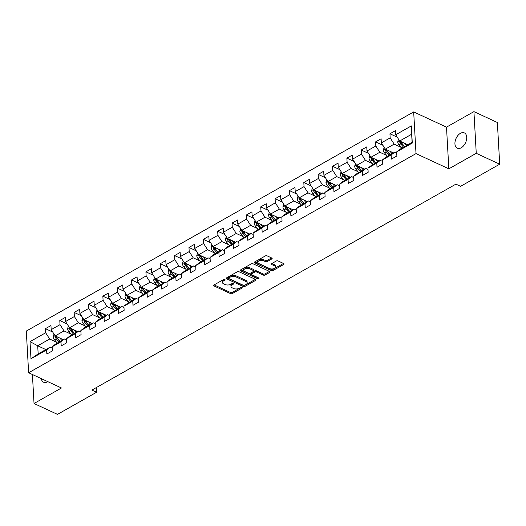 <?xml version="1.0" encoding="UTF-8"?>
<svg xmlns="http://www.w3.org/2000/svg" width="526" height="526" viewBox="0 0 526 526"><rect width="100%" height="100%" fill="white"/><g stroke="black" fill="none" stroke-linecap="round" stroke-linejoin="round"><path stroke-width="0.79" d="M224.826 279.503A0.901 0.467 176.8 0 0 223.55 279.562L213.957 284.993A1.289 0.664 176.8 0 0 213.589 285.493A1.289 0.664 176.8 0 0 213.97 285.927L230.539 293.613A1.289 0.664 176.8 0 0 232.367 293.534L241.96 288.103A0.901 0.467 176.8 0 0 242.223 287.755A0.901 0.467 176.8 0 0 241.947 287.446A0.901 0.467 176.8 0 0 240.671 287.505L239.429 288.209A4.129 2.124 176.8 0 1 233.597 288.478L232.216 287.834A4.129 2.124 176.8 0 1 230.98 286.433A4.129 2.124 176.8 0 1 232.157 284.836L233.399 284.132A0.901 0.467 176.8 0 0 233.662 283.784A0.901 0.467 176.8 0 0 233.386 283.475A0.901 0.467 176.8 0 0 232.111 283.534L230.868 284.237A4.129 2.124 176.8 0 1 225.036 284.507L223.655 283.862A4.129 2.124 176.8 0 1 222.419 282.462A4.129 2.124 176.8 0 1 223.596 280.864L224.839 280.161A0.901 0.467 176.8 0 0 225.095 279.812A0.901 0.467 176.8 0 0 224.826 279.503M460.421 133.328A8.416 5.207 -65.1 0 0 455.168 141.152A8.416 5.207 -65.1 0 0 457.285 148.181A8.416 5.207 -65.1 0 0 461.23 147.753A8.416 5.207 -65.1 0 0 466.49 139.936A8.416 5.207 -65.1 0 0 464.373 132.907A8.416 5.207 -65.1 0 0 460.421 133.328M41.317 378.641A8.416 5.207 -65.1 0 0 43.586 382.218A8.416 5.207 -65.1 0 0 47.531 381.797A8.416 5.207 -65.1 0 0 47.787 381.646M271.791 258.956A1.289 0.664 176.8 0 0 272.159 258.457A1.289 0.664 176.8 0 0 271.771 258.016L267.123 255.86A1.289 0.664 176.8 0 0 265.301 255.945L254.643 261.974A1.289 0.664 176.8 0 0 254.275 262.474A1.289 0.664 176.8 0 0 254.663 262.908L271.232 270.594A1.289 0.664 176.8 0 0 273.053 270.515L283.711 264.486A1.289 0.664 176.8 0 0 284.079 263.986A1.289 0.664 176.8 0 0 283.692 263.546L278.076 260.942A1.289 0.664 176.8 0 0 276.255 261.027L271.692 263.605A1.289 0.664 176.8 0 0 271.324 264.105A1.289 0.664 176.8 0 0 271.712 264.545L274.493 265.834A3.452 1.775 176.8 0 1 275.525 267.011A3.452 1.775 176.8 0 1 273.461 268.773A3.452 1.775 176.8 0 1 269.667 268.569L258.759 263.506A3.452 1.775 176.8 0 1 257.727 262.336A3.452 1.775 176.8 0 1 259.791 260.574A3.452 1.775 176.8 0 1 263.585 260.778L265.406 261.619A1.289 0.664 176.8 0 0 267.228 261.534L271.791 258.956L271.738 257.996M448.836 168.833L476.254 153.322L499.7 164.197L497.366 122.499L473.926 111.624L446.502 127.141L413.679 111.913L416.013 153.605L448.836 168.833L446.502 127.141M32.415 374.512L34.032 403.501L61.457 387.984L28.634 372.756L416.013 153.605M34.032 403.501L57.479 414.376L96.587 392.251L96.324 387.57M499.7 164.197L460.592 186.322L455.904 184.146L91.899 390.075L96.587 392.251M239.034 271.751A1.289 0.664 176.8 0 0 237.213 271.837L226.555 277.866A1.289 0.664 176.8 0 0 226.187 278.366A1.289 0.664 176.8 0 0 226.575 278.8L243.143 286.486A1.289 0.664 176.8 0 0 244.965 286.407L255.623 280.378A1.289 0.664 176.8 0 0 255.991 279.878A1.289 0.664 176.8 0 0 255.603 279.438L239.034 271.751M240.599 269.917L251.257 263.888A1.289 0.664 176.8 0 1 253.078 263.802L269.647 271.488A1.289 0.664 176.8 0 1 270.035 271.929A1.289 0.664 176.8 0 1 269.667 272.429L265.104 275.013A1.289 0.664 176.8 0 1 263.283 275.091L256.563 271.975A1.289 0.664 176.8 0 0 254.742 272.06L251.711 273.77A1.289 0.664 176.8 0 0 251.343 274.27A1.289 0.664 176.8 0 0 251.73 274.71L258.726 277.958A0.901 0.467 176.8 0 1 258.996 278.261A0.901 0.467 176.8 0 1 258.457 278.721A0.901 0.467 176.8 0 1 257.464 278.668L240.619 270.857A1.289 0.664 176.8 0 1 240.231 270.417A1.289 0.664 176.8 0 1 240.599 269.917M413.679 111.913L26.3 331.064L28.634 372.756M397.215 137.148L389.937 133.775L390.167 137.884L381.337 142.881L381.107 138.772L375.584 141.895L375.814 146.004L366.977 151.001L366.747 146.892L361.23 150.015L361.461 154.125L352.624 159.122L352.394 155.012L346.877 158.135L347.107 162.245L338.271 167.242L338.04 163.132L332.517 166.255L332.748 170.365L323.917 175.362L323.687 171.252L318.164 174.376L318.394 178.485L309.564 183.489L309.334 179.373L303.811 182.496L304.041 186.612L295.211 191.609L294.981 187.493L289.458 190.616L289.688 194.732L280.851 199.729L280.628 195.613L275.105 198.736L275.335 202.852L266.498 207.849L266.268 203.733L260.751 206.856L260.981 210.972L252.145 215.969L251.915 211.853L246.398 214.976L246.628 219.092L237.791 224.089L237.561 219.973L232.038 223.096L232.268 227.212L223.438 232.209L223.208 228.093L217.685 231.216L217.915 235.332L209.085 240.329L208.855 236.22L203.332 239.343L203.562 243.453L194.732 248.45L194.502 244.34L188.979 247.463L189.209 251.573L180.372 256.57L180.142 252.46L174.625 255.583L174.856 259.693L166.019 264.69L165.789 260.58L160.272 263.704L160.502 267.813L151.666 272.81L151.435 268.701L145.912 271.824L146.143 275.933L137.312 280.93L137.082 276.821L131.559 279.944L131.789 284.06L122.959 289.057L122.729 284.941L117.206 288.064L117.436 292.18L108.606 297.177L108.376 293.061L102.853 296.184L103.083 300.3L94.246 305.297L94.022 301.181L88.499 304.304L88.73 308.42L79.893 313.417L79.663 309.301L74.146 312.424L74.376 316.54L65.54 321.537L65.309 317.421L59.793 320.544L60.017 324.66L51.186 329.657L50.956 325.541L45.433 328.665L45.663 332.78L30.021 341.63L30.981 358.758L38.161 353.906L50.121 347.14L52.219 348.113M389.937 133.775L395.46 130.645L395.69 134.761L411.332 125.911L412.285 143.039L396.643 151.889L396.874 156.005L391.357 159.128L391.127 155.012L382.29 160.009L382.52 164.125L377.004 167.248L376.774 163.132L367.937 168.129L368.167 172.245L362.644 175.368L362.414 171.252L353.584 176.249L353.814 180.365L348.291 183.489L348.061 179.373L339.231 184.37L339.461 188.486L333.938 191.609L333.708 187.499L324.877 192.496L325.107 196.606L319.584 199.729L319.354 195.619L310.518 200.616L310.748 204.726L305.231 207.849L305.001 203.74L296.164 208.737L296.394 212.846L290.878 215.969L290.648 211.86L281.811 216.857L282.041 220.966L276.518 224.089L276.288 219.98L267.458 224.977L267.688 229.086L262.165 232.209L261.935 228.1L253.105 233.097L253.335 237.213L247.812 240.336L247.582 236.22L238.751 241.217L238.982 245.333L233.459 248.456L233.228 244.34L224.398 249.337L224.622 253.453L219.105 256.576L218.875 252.46L210.038 257.457L210.268 261.573L204.752 264.696L204.522 260.58L195.685 265.577L195.915 269.693L190.399 272.816L190.169 268.701L181.332 273.698L181.562 277.813L176.039 280.937L175.809 276.821L166.979 281.818L167.209 285.934L161.686 289.057L161.456 284.941L152.625 289.944L152.856 294.054L147.333 297.177L147.102 293.067L138.272 298.064L138.502 302.174L132.979 305.297L132.749 301.188L123.912 306.185L124.143 310.294L118.626 313.417L118.396 309.308L109.559 314.305L109.789 318.414L104.273 321.537L104.043 317.428L95.206 322.425L95.436 326.534L89.913 329.657L89.683 325.548L80.853 330.545L81.083 334.654L75.56 337.784L75.33 333.668L66.5 338.665L66.73 342.781L61.207 345.904L60.977 341.788L52.146 346.785L52.376 350.901L46.853 354.024L46.623 349.908L30.981 358.758M393.468 152.902L385.334 149.128L394.171 144.131L401.036 147.319M396.722 153.217L394.625 152.244L385.788 157.241L382.29 160.009M394.171 144.131L390.167 137.884M385.334 149.128L381.337 142.881M391.127 155.012L394.625 152.244M379.115 161.022L370.981 157.248L379.818 152.251L386.682 155.44M382.369 161.337L380.272 160.364L371.435 165.361L367.937 168.129M379.818 152.251L375.814 146.004M370.981 157.248L366.977 151.001M376.774 163.132L380.272 160.364M364.761 169.142L356.628 165.374L365.465 160.371L372.323 163.56M368.009 169.457L365.918 168.484L357.082 173.488L353.584 176.249M365.465 160.371L361.461 154.125M356.628 165.374L352.624 159.122M362.414 171.252L365.918 168.484M350.401 177.262L342.275 173.495L351.105 168.498L357.969 171.68M353.656 177.578L351.559 176.611L342.728 181.608L339.231 184.37M351.105 168.498L347.107 162.245M342.275 173.495L338.271 167.242M348.061 179.373L351.559 176.611M336.048 185.382L327.922 181.615L336.752 176.618L343.616 179.8M339.303 185.704L337.205 184.731L328.375 189.728L324.877 192.496M336.752 176.618L332.748 170.365M327.922 181.615L323.917 175.362M333.708 187.499L337.205 184.731M321.695 193.502L313.568 189.735L322.399 184.738L329.263 187.92M324.95 193.824L322.852 192.851L314.022 197.848L310.518 200.616M322.399 184.738L318.394 178.485M313.568 189.735L309.564 183.489M319.354 195.619L322.852 192.851M307.342 201.622L299.209 197.855L308.045 192.858L314.91 196.04M310.596 201.945L308.499 200.971L299.662 205.968L296.164 208.737M308.045 192.858L304.041 186.612M299.209 197.855L295.211 191.609M305.001 203.74L308.499 200.971M292.989 209.742L284.855 205.975L293.692 200.978L300.556 204.16M296.243 210.065L294.146 209.092L285.309 214.089L281.811 216.857M293.692 200.978L289.688 194.732M284.855 205.975L280.851 199.729M290.648 211.86L294.146 209.092M278.635 217.869L270.502 214.095L279.339 209.098L286.197 212.28M281.883 218.185L279.793 217.212L270.956 222.209L267.458 224.977M279.339 209.098L275.335 202.852M270.502 214.095L266.498 207.849M276.288 219.98L279.793 217.212M264.276 225.989L256.149 222.215L264.986 217.218L271.843 220.401M267.53 226.305L265.439 225.332L256.603 230.329L253.105 233.097M264.986 217.218L260.981 210.972M256.149 222.215L252.145 215.969M261.935 228.1L265.439 225.332M249.922 234.109L241.796 230.335L250.626 225.338L257.49 228.521M253.177 234.425L251.08 233.452L242.249 238.449L238.751 241.217M250.626 225.338L246.628 219.092M241.796 230.335L237.791 224.089M247.582 236.22L251.08 233.452M235.569 242.23L227.442 238.456L236.273 233.459L243.137 236.641M238.824 242.545L236.726 241.572L227.896 246.569L224.398 249.337M236.273 233.459L232.268 227.212M227.442 238.456L223.438 232.209M233.228 244.34L236.726 241.572M221.216 250.35L213.089 246.576L221.919 241.579L228.784 244.761M224.47 250.665L222.373 249.692L213.543 254.689L210.038 257.457M221.919 241.579L217.915 235.332M213.089 246.576L209.085 240.329M218.875 252.46L222.373 249.692M206.863 258.47L198.729 254.696L207.566 249.699L214.43 252.888M210.117 258.785L208.02 257.812L199.183 262.809L195.685 265.577M207.566 249.699L203.562 243.453M198.729 254.696L194.732 248.45M204.522 260.58L208.02 257.812M192.509 266.59L184.376 262.816L193.213 257.819L200.071 261.008M195.764 266.906L193.667 265.932L184.83 270.929L181.332 273.698M193.213 257.819L189.209 251.573M184.376 262.816L180.372 256.57M190.169 268.701L193.667 265.932M178.156 274.71L170.023 270.943L178.86 265.939L185.717 269.128M181.404 275.026L179.313 274.059L170.477 279.056L166.979 281.818M178.86 265.939L174.856 259.693M170.023 270.943L166.019 264.69M175.809 276.821L179.313 274.059M163.796 282.83L155.67 279.063L164.5 274.066L171.364 277.248M167.051 283.146L164.954 282.179L156.123 287.176L152.625 289.944M164.5 274.066L160.502 267.813M155.67 279.063L151.666 272.81M161.456 284.941L164.954 282.179M149.443 290.95L141.316 287.183L150.147 282.186L157.011 285.368M152.698 291.272L150.6 290.299L141.77 295.296L138.272 298.064M150.147 282.186L146.143 275.933M141.316 287.183L137.312 280.93M147.102 293.067L150.6 290.299M135.09 299.07L126.963 295.303L135.793 290.306L142.658 293.488M138.345 299.393L136.247 298.42L127.417 303.417L123.912 306.185M135.793 290.306L131.789 284.06M126.963 295.303L122.959 289.057M132.749 301.188L136.247 298.42M120.737 307.191L112.603 303.423L121.44 298.426L128.305 301.608M123.991 307.513L121.894 306.54L113.057 311.537L109.559 314.305M121.44 298.426L117.436 292.18M112.603 303.423L108.606 297.177M118.396 309.308L121.894 306.54M106.383 315.317L98.25 311.543L107.087 306.546L113.951 309.729M109.638 315.633L107.541 314.66L98.704 319.657L95.206 322.425M107.087 306.546L103.083 300.3M98.25 311.543L94.246 305.297M104.043 317.428L107.541 314.66M92.03 323.437L83.897 319.663L92.734 314.666L99.592 317.849M95.278 323.753L93.187 322.78L84.351 327.777L80.853 330.545M92.734 314.666L88.73 308.42M83.897 319.663L79.893 313.417M89.683 325.548L93.187 322.78M77.67 331.558L69.544 327.783L78.381 322.786L85.238 325.969M80.925 331.873L78.828 330.9L69.997 335.897L66.5 338.665M78.381 322.786L74.376 316.54M69.544 327.783L65.54 321.537M75.33 333.668L78.828 330.9M63.317 339.678L55.191 335.904L64.021 330.907L70.885 334.089M66.572 339.993L64.474 339.02L55.644 344.017L52.146 346.785M64.021 330.907L60.017 324.66M55.191 335.904L51.186 329.657M60.977 341.788L64.474 339.02M45.834 349.566L37.708 345.792L49.668 339.027L56.532 342.209M49.668 339.027L45.663 332.78M38.161 353.906L37.708 345.792L30.021 341.63M46.623 349.908L50.121 347.14M476.254 153.322L473.926 111.624M396.643 151.889L400.148 149.121L412.108 142.355L411.654 134.242L399.694 141.007L407.821 144.781M412.285 143.039L412.108 142.355M411.654 134.242L411.332 125.911M399.694 141.007L395.69 134.761M52.718 332.044L45.433 328.665M67.072 323.924L59.793 320.544M81.425 315.804L74.146 312.424M95.778 307.684L88.499 304.304M110.131 299.564L102.853 296.184M124.484 291.443L117.206 288.064M138.844 283.323L131.559 279.944M153.197 275.203L145.912 271.824M167.551 267.077L160.272 263.704M181.904 258.956L174.625 255.583M196.257 250.836L188.979 247.463M210.61 242.716L203.332 239.343M224.97 234.596L217.685 231.216M239.323 226.476L232.038 223.096M253.677 218.356L246.398 214.976M268.03 210.236L260.751 206.856M282.383 202.115L275.105 198.736M296.736 193.995L289.458 190.616M311.09 185.875L303.811 182.496M325.449 177.755L318.164 174.376M339.803 169.635L332.517 166.255M354.156 161.508L346.877 158.135M368.509 153.388L361.23 150.015M382.862 145.268L375.584 141.895M224.129 279.398L223.537 279.733A4.129 2.124 176.8 0 0 222.353 281.331L222.419 282.462M230.98 286.433L230.914 285.302A4.129 2.124 176.8 0 1 232.097 283.705L232.689 283.369M214.121 284.901L230.48 292.489A1.289 0.664 176.8 0 0 232.301 292.403L241.25 287.341M226.719 277.774L243.078 285.362A1.289 0.664 176.8 0 0 244.899 285.276L255.399 279.339M228.836 277.899A0.901 0.467 176.8 0 0 228.58 278.247A0.901 0.467 176.8 0 0 228.849 278.556L243.393 285.302A0.901 0.467 176.8 0 0 244.669 285.243L245.977 284.5A4.129 2.124 176.8 0 0 247.161 282.909A4.129 2.124 176.8 0 0 245.925 281.502L235.983 276.893A4.129 2.124 176.8 0 0 230.145 277.156L228.836 277.899L228.777 276.775A0.901 0.467 176.8 0 0 228.514 277.123L228.58 278.247M247.161 282.909L247.095 281.778A4.129 2.124 176.8 0 0 245.859 280.378L245.925 281.502M228.777 276.775L230.086 276.032A4.129 2.124 176.8 0 1 235.918 275.762L245.859 280.378M269.443 271.396L265.045 273.882L265.104 275.013M251.343 274.27L251.283 273.145A1.289 0.664 176.8 0 1 251.652 272.646L254.676 270.936A1.289 0.664 176.8 0 1 256.497 270.851L263.217 273.967A1.289 0.664 176.8 0 0 265.045 273.882M240.763 269.825L257.398 277.544A0.901 0.467 176.8 0 0 258.069 277.649M249.587 268.74A3.452 1.775 176.8 0 0 245.793 268.536A3.452 1.775 176.8 0 0 243.722 270.298A3.452 1.775 176.8 0 0 244.754 271.475L248.601 273.257A1.289 0.664 176.8 0 0 250.422 273.172L253.453 271.462A1.289 0.664 176.8 0 0 253.821 270.962A1.289 0.664 176.8 0 0 253.433 270.522L249.587 268.74L249.528 267.616A3.452 1.775 176.8 0 0 245.727 267.412A3.452 1.775 176.8 0 0 243.663 269.174L243.722 270.298M253.821 270.962L253.756 269.838A1.289 0.664 176.8 0 0 253.368 269.397L253.433 270.522M249.528 267.616L253.368 269.397M257.727 262.336L257.661 261.205A3.452 1.775 176.8 0 1 259.726 259.443A3.452 1.775 176.8 0 1 263.526 259.647L265.341 260.488A1.289 0.664 176.8 0 0 267.169 260.409L271.567 257.918M275.525 267.011L275.466 265.88A3.452 1.775 176.8 0 0 274.434 264.709L274.493 265.834M271.857 263.513L274.434 264.709M254.808 261.882L271.166 269.47A1.289 0.664 176.8 0 0 272.994 269.384L283.488 263.447M54.014 334.076L53.238 336.804A3.485 2.071 60.5 0 0 54.494 339.77L57.268 343.097M59.846 338.067L61.871 340.493M62.068 339.092L62.798 339.974M55.276 335.943L55.145 336.719A3.485 2.071 60.5 0 0 56.243 338.777L59.017 342.11M59.944 341.584L56.841 337.863A1.775 1.059 -119.5 0 1 56.492 337.344L55.145 336.719M60.122 341.486L57.347 338.152A3.485 2.071 -119.5 0 1 56.367 336.449M68.373 325.956L67.591 328.684A3.485 2.071 60.5 0 0 68.847 331.643L71.621 334.977M74.199 329.94L76.224 332.373M76.421 330.972L77.151 331.853M69.629 327.823L69.498 328.592A3.485 2.071 60.5 0 0 70.596 330.657L73.37 333.99M74.297 333.464L71.194 329.743A1.775 1.059 -119.5 0 1 70.852 329.223L69.498 328.592M74.475 333.366L71.7 330.032A3.485 2.071 -119.5 0 1 70.721 328.329M82.727 317.835L81.944 320.564A3.485 2.071 60.5 0 0 83.2 323.523L85.981 326.856M88.552 321.82L90.577 324.253M90.774 322.852L91.504 323.727M83.982 319.703L83.858 320.472A3.485 2.071 60.5 0 0 84.949 322.537L87.73 325.87M88.651 325.344L85.547 321.623A1.775 1.059 -119.5 0 1 85.205 321.103L83.858 320.472M88.828 325.246L86.054 321.912A3.485 2.071 -119.5 0 1 85.074 320.209M97.08 309.709L96.297 312.444A3.485 2.071 60.5 0 0 97.553 315.403L100.334 318.736M102.905 313.7L104.937 316.133M105.128 314.732L105.858 315.607M98.336 311.583L98.211 312.352A3.485 2.071 60.5 0 0 99.302 314.416L102.083 317.75M103.011 317.224L99.907 313.503A1.775 1.059 -119.5 0 1 99.559 312.977L98.211 312.352M103.188 317.125L100.407 313.792A3.485 2.071 -119.5 0 1 99.427 312.089M111.433 301.589L110.651 304.324A3.485 2.071 60.5 0 0 111.913 307.283L114.688 310.616M117.259 305.58L119.29 308.012M119.481 306.612L120.217 307.486M112.695 303.463L112.564 304.232A3.485 2.071 60.5 0 0 113.655 306.296L116.437 309.623M117.364 309.104L114.26 305.382A1.775 1.059 -119.5 0 1 113.912 304.856L112.564 304.232M117.541 308.999L114.76 305.672A3.485 2.071 -119.5 0 1 113.787 303.969M125.786 293.469L125.004 296.204A3.485 2.071 60.5 0 0 126.266 299.162L129.041 302.496M131.618 297.46L133.643 299.892M133.841 298.492L134.571 299.366M127.049 295.342L126.917 296.112A3.485 2.071 60.5 0 0 128.015 298.176L130.79 301.503M131.717 300.984L128.614 297.262A1.775 1.059 -119.5 0 1 128.265 296.736L126.917 296.112M131.894 300.879L129.12 297.552A3.485 2.071 -119.5 0 1 128.14 295.849M140.14 285.348L139.364 288.084A3.485 2.071 60.5 0 0 140.62 291.042L143.394 294.376M145.972 289.339L147.997 291.772M148.194 290.372L148.924 291.246M141.402 287.222L141.27 287.992A3.485 2.071 60.5 0 0 142.368 290.056L145.143 293.383M146.07 292.864L142.967 289.142A1.775 1.059 -119.5 0 1 142.618 288.616L141.27 287.992M146.248 292.758L143.473 289.431A3.485 2.071 -119.5 0 1 142.493 287.729M154.499 277.228L153.717 279.964A3.485 2.071 60.5 0 0 154.973 282.922L157.747 286.256M160.325 281.219L162.35 283.652M162.547 282.252L163.277 283.126M155.755 279.102L155.624 279.871A3.485 2.071 60.5 0 0 156.722 281.936L159.496 285.263M160.423 284.744L157.32 281.015A1.775 1.059 -119.5 0 1 156.978 280.496L155.624 279.871M160.601 284.638L157.826 281.311A3.485 2.071 -119.5 0 1 156.847 279.608M168.853 269.108L168.07 271.843A3.485 2.071 60.5 0 0 169.326 274.802L172.107 278.136M174.678 273.099L176.703 275.532M176.9 274.131L177.63 275.006M170.108 270.982L169.977 271.751A3.485 2.071 60.5 0 0 171.075 273.816L173.85 277.143M174.777 276.617L171.673 272.895A1.775 1.059 -119.5 0 1 171.331 272.376L169.977 271.751M174.954 276.518L172.18 273.191A3.485 2.071 -119.5 0 1 171.2 271.488M183.206 260.988L182.423 263.723A3.485 2.071 60.5 0 0 183.679 266.682L186.46 270.009M189.031 264.979L191.056 267.412M191.254 266.011L191.983 266.886M184.462 262.862L184.337 263.631A3.485 2.071 60.5 0 0 185.428 265.689L188.209 269.023M189.13 268.497L186.033 264.775A1.775 1.059 -119.5 0 1 185.685 264.256L184.337 263.631M189.314 268.398L186.533 265.065A3.485 2.071 -119.5 0 1 185.553 263.368M197.559 252.868L196.777 255.597A3.485 2.071 60.5 0 0 198.032 258.562L200.814 261.889M203.384 256.859L205.416 259.292M205.607 257.891L206.337 258.766M198.815 254.735L198.69 255.511A3.485 2.071 60.5 0 0 199.781 257.569L202.563 260.903M203.49 260.377L200.386 256.655A1.775 1.059 -119.5 0 1 200.038 256.136L198.69 255.511M203.667 260.278L200.886 256.944A3.485 2.071 -119.5 0 1 199.906 255.241M211.912 244.748L211.13 247.476A3.485 2.071 60.5 0 0 212.392 250.442L215.167 253.769M217.738 248.739L219.769 251.165M219.96 249.771L220.696 250.646M213.175 246.615L213.043 247.391A3.485 2.071 60.5 0 0 214.141 249.449L216.916 252.782M217.843 252.256L214.739 248.535A1.775 1.059 -119.5 0 1 214.391 248.016L213.043 247.391M218.02 252.158L215.239 248.824A3.485 2.071 -119.5 0 1 214.266 247.121M226.265 236.628L225.483 239.356A3.485 2.071 60.5 0 0 226.745 242.322L229.52 245.649M232.097 240.619L234.123 243.045M234.32 241.644L235.05 242.525M227.528 238.495L227.396 239.271A3.485 2.071 60.5 0 0 228.494 241.329L231.269 244.662M232.196 244.136L229.093 240.415A1.775 1.059 -119.5 0 1 228.744 239.895L227.396 239.271M232.374 244.038L229.599 240.704A3.485 2.071 -119.5 0 1 228.619 239.001M240.619 228.508L239.843 231.236A3.485 2.071 60.5 0 0 241.099 234.201L243.873 237.528M246.451 232.499L248.476 234.925M248.673 233.524L249.403 234.405M241.881 230.375L241.75 231.144A3.485 2.071 60.5 0 0 242.848 233.209L245.622 236.542M246.549 236.016L243.446 232.295A1.775 1.059 -119.5 0 1 243.097 231.775L241.75 231.144M246.727 235.918L243.952 232.584A3.485 2.071 -119.5 0 1 242.973 230.881M254.978 220.387L254.196 223.116A3.485 2.071 60.5 0 0 255.452 226.075L258.227 229.408M260.804 224.372L262.829 226.805M263.026 225.404L263.756 226.285M256.234 222.255L256.103 223.024A3.485 2.071 60.5 0 0 257.201 225.089L259.975 228.422M260.903 227.896L257.799 224.175A1.775 1.059 -119.5 0 1 257.457 223.655L256.103 223.024M261.08 227.797L258.305 224.464A3.485 2.071 -119.5 0 1 257.326 222.761M269.332 212.267L268.549 214.996A3.485 2.071 60.5 0 0 269.805 217.955L272.586 221.288M275.157 216.252L277.182 218.685M277.38 217.284L278.109 218.159M270.588 214.135L270.463 214.904A3.485 2.071 60.5 0 0 271.554 216.968L274.335 220.302M275.256 219.776L272.152 216.055A1.775 1.059 -119.5 0 1 271.81 215.535L270.463 214.904M275.433 219.677L272.659 216.344A3.485 2.071 -119.5 0 1 271.679 214.641M283.685 204.141L282.903 206.876A3.485 2.071 60.5 0 0 284.158 209.835L286.94 213.168M289.51 208.132L291.542 210.564M291.733 209.164L292.463 210.038M284.941 206.014L284.816 206.784A3.485 2.071 60.5 0 0 285.907 208.848L288.689 212.175M289.616 211.656L286.512 207.934A1.775 1.059 -119.5 0 1 286.164 207.408L284.816 206.784M289.793 211.551L287.012 208.224A3.485 2.071 -119.5 0 1 286.032 206.521M298.038 196.02L297.256 198.756A3.485 2.071 60.5 0 0 298.518 201.714L301.293 205.048M303.864 200.011L305.895 202.444M306.086 201.044L306.822 201.918M299.301 197.894L299.169 198.664A3.485 2.071 60.5 0 0 300.261 200.728L303.042 204.055M303.969 203.536L300.865 199.814A1.775 1.059 -119.5 0 1 300.517 199.288L299.169 198.664M304.146 203.43L301.365 200.104A3.485 2.071 -119.5 0 1 300.392 198.401M312.391 187.9L311.609 190.636A3.485 2.071 60.5 0 0 312.871 193.594L315.646 196.928M318.223 191.891L320.249 194.324M320.446 192.924L321.176 193.798M313.654 189.774L313.522 190.543A3.485 2.071 60.5 0 0 314.62 192.608L317.395 195.935M318.322 195.416L315.219 191.694A1.775 1.059 -119.5 0 1 314.87 191.168L313.522 190.543M318.5 195.31L315.725 191.983A3.485 2.071 -119.5 0 1 314.745 190.28M326.745 179.78L325.969 182.515A3.485 2.071 60.5 0 0 327.225 185.474L329.999 188.808M332.577 183.771L334.602 186.204M334.799 184.804L335.529 185.678M328.007 181.654L327.876 182.423A3.485 2.071 60.5 0 0 328.974 184.488L331.748 187.815M332.675 187.295L329.572 183.574A1.775 1.059 -119.5 0 1 329.223 183.048L327.876 182.423M332.853 187.19L330.078 183.863A3.485 2.071 -119.5 0 1 329.098 182.16M341.104 171.66L340.322 174.395A3.485 2.071 60.5 0 0 341.578 177.354L344.352 180.688M346.93 175.651L348.955 178.084M349.152 176.683L349.882 177.558M342.36 173.534L342.229 174.303A3.485 2.071 60.5 0 0 343.327 176.368L346.101 179.695M347.028 179.169L343.925 175.447A1.775 1.059 -119.5 0 1 343.583 174.928L342.229 174.303M347.206 179.07L344.431 175.743A3.485 2.071 -119.5 0 1 343.452 174.04M355.458 163.54L354.675 166.275A3.485 2.071 60.5 0 0 355.931 169.234L358.712 172.567M361.283 167.531L363.308 169.964M363.505 168.563L364.235 169.438M356.713 165.414L356.582 166.183A3.485 2.071 60.5 0 0 357.68 168.241L360.455 171.575M361.382 171.049L358.278 167.327A1.775 1.059 -119.5 0 1 357.936 166.808L356.582 166.183M361.559 170.95L358.785 167.616A3.485 2.071 -119.5 0 1 357.805 165.92M369.811 155.42L369.028 158.155A3.485 2.071 60.5 0 0 370.284 161.114L373.065 164.441M375.636 159.411L377.661 161.844M377.859 160.443L378.588 161.318M371.067 157.287L370.942 158.063A3.485 2.071 60.5 0 0 372.033 160.121L374.814 163.454M375.735 162.929L372.638 159.207A1.775 1.059 -119.5 0 1 372.29 158.688L370.942 158.063M375.919 162.83L373.138 159.496A3.485 2.071 -119.5 0 1 372.158 157.8M384.164 147.3L383.382 150.028A3.485 2.071 60.5 0 0 384.637 152.994L387.419 156.321M389.99 151.291L392.021 153.724M392.212 152.323L392.942 153.197M385.42 149.167L385.295 149.943A3.485 2.071 60.5 0 0 386.386 152.001L389.168 155.334M390.095 154.808L386.991 151.087A1.775 1.059 -119.5 0 1 386.643 150.567L385.295 149.943M390.272 154.71L387.491 151.376A3.485 2.071 -119.5 0 1 386.511 149.673M398.517 139.18L397.735 141.908A3.485 2.071 60.5 0 0 398.997 144.874L401.772 148.201M404.343 143.171L406.374 145.597M406.565 144.196L407.302 145.077M399.78 141.047L399.648 141.823A3.485 2.071 60.5 0 0 400.746 143.881L403.521 147.214M404.448 146.688L401.345 142.967A1.775 1.059 -119.5 0 1 400.996 142.447L399.648 141.823M404.625 146.59L401.844 143.256A3.485 2.071 -119.5 0 1 400.871 141.553M223.537 279.733L223.596 280.864M233.366 283.461L233.399 284.132M232.097 283.705L232.157 284.836M241.927 287.433L241.96 288.103M232.301 292.403L232.367 293.534M230.48 292.489L230.539 293.613M213.924 285.013L213.97 285.927M224.806 279.49L224.839 280.161M255.57 279.418L255.623 280.378M244.899 285.276L244.965 286.407M243.078 285.362L243.143 286.486M226.522 277.886L226.575 278.8M235.918 275.762L235.983 276.893M230.086 276.032L230.145 277.156M269.614 271.475L269.667 272.429M263.217 273.967L263.283 275.091M256.497 270.851L256.563 271.975M254.676 270.936L254.742 272.06M251.652 272.646L251.711 273.77M257.398 277.544L257.464 278.668M240.566 269.937L240.619 270.857M267.169 260.409L267.228 261.534M265.341 260.488L265.406 261.619M263.526 259.647L263.585 260.778M271.659 263.625L271.712 264.545M283.659 263.526L283.711 264.486M272.994 269.384L273.053 270.515M271.166 269.47L271.232 270.594M254.61 261.994L254.663 262.908M55.066 335.713L53.258 336.739M56.243 338.777L54.494 339.77M58.557 337.468L57.347 338.152M69.419 327.593L67.611 328.618M70.596 330.657L68.847 331.643M72.91 329.348L71.7 330.032M83.772 319.473L81.964 320.498M84.949 322.537L83.2 323.523M87.263 321.228L86.054 321.912M98.132 311.353L96.317 312.372M99.302 314.416L97.553 315.403M101.623 313.108L100.407 313.792M112.485 303.226L110.67 304.252M113.655 306.296L111.913 307.283M115.976 304.988L114.76 305.672M126.838 295.106L125.024 296.131M128.015 298.176L126.266 299.162M130.33 296.861L129.12 297.552M141.192 286.986L139.377 288.011M142.368 290.056L140.62 291.042M144.683 288.741L143.473 289.431M155.545 278.865L153.737 279.891M156.722 281.936L154.973 282.922M159.036 280.621L157.826 281.311M169.898 270.745L168.09 271.771M171.075 273.816L169.326 274.802M173.389 272.501L172.18 273.191M184.251 262.625L182.443 263.651M185.428 265.689L183.679 266.682M187.749 264.381L186.533 265.065M198.611 254.505L196.796 255.531M199.781 257.569L198.032 258.562M202.102 256.261L200.886 256.944M212.964 246.385L211.15 247.411M214.141 249.449L212.392 250.442M216.456 248.14L215.239 248.824M227.317 238.265L225.503 239.291M228.494 241.329L226.745 242.322M230.809 240.02L229.599 240.704M241.671 230.145L239.863 231.17M242.848 233.209L241.099 234.201M245.162 231.9L243.952 232.584M256.024 222.025L254.216 223.05M257.201 225.089L255.452 226.075M259.515 223.78L258.305 224.464M270.377 213.904L268.569 214.924M271.554 216.968L269.805 217.955M273.868 215.66L272.659 216.344M284.737 205.784L282.922 206.803M285.907 208.848L284.158 209.835M288.228 207.54L287.012 208.224M299.09 197.658L297.275 198.683M300.261 200.728L298.518 201.714M302.582 199.413L301.365 200.104M313.443 189.538L311.629 190.563M314.62 192.608L312.871 193.594M316.935 191.293L315.725 191.983M327.797 181.417L325.982 182.443M328.974 184.488L327.225 185.474M331.288 183.173L330.078 183.863M342.15 173.297L340.342 174.323M343.327 176.368L341.578 177.354M345.641 175.053L344.431 175.743M356.503 165.177L354.695 166.203M357.68 168.241L355.931 169.234M359.994 166.933L358.785 167.616M370.856 157.057L369.048 158.083M372.033 160.121L370.284 161.114M374.354 158.813L373.138 159.496M385.216 148.937L383.401 149.963M386.386 152.001L384.637 152.994M388.707 150.692L387.491 151.376M399.569 140.817L397.755 141.842M400.746 143.881L398.997 144.874M403.061 142.572L401.844 143.256"/></g></svg>
